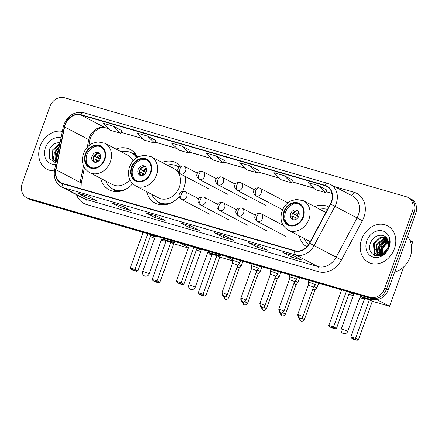 <?xml version="1.0" encoding="UTF-8"?>
<svg xmlns="http://www.w3.org/2000/svg" width="438" height="438" viewBox="0 0 438 438"><rect width="100%" height="100%" fill="white"/><g stroke="black" fill="none" stroke-linecap="round" stroke-linejoin="round"><path stroke-width="0.66" d="M299.209 235.847A22.754 18.73 -62.4 0 0 306.841 246.835M146.703 191.68A22.754 18.73 -62.4 0 0 155.216 203.166A22.754 18.73 -62.4 0 0 179.18 196.481M182.52 191.401A22.754 18.73 -62.4 0 0 183.878 188.252A22.754 18.73 -62.4 0 0 185.241 176.492M100.647 178.343A22.754 18.73 -62.4 0 0 109.166 189.829A22.754 18.73 -62.4 0 0 132.648 183.708M180.516 166.051A22.754 18.73 -62.4 0 0 176.328 162.848A22.754 18.73 -62.4 0 0 162.038 162.394M328.779 206.988A22.754 18.73 -62.4 0 0 314.544 206.561M137.499 157.247A22.754 18.73 -62.4 0 0 130.278 149.511A22.754 18.73 -62.4 0 0 115.988 149.057M26.554 197.615L30.008 199.421A12.877 10.6 -62.4 0 0 31.64 200.078L373.619 299.116A12.877 10.6 -62.4 0 0 388.21 290.022L415.722 213.607A12.877 10.6 -62.4 0 0 411.446 199.23L409.722 198.326A12.877 10.6 -62.4 0 1 413.992 212.704A12.877 10.6 -62.4 0 0 409.722 198.326L407.992 197.423A12.877 10.6 -62.4 0 0 406.36 196.766L64.381 97.729A12.877 10.6 -62.4 0 0 49.79 106.823L22.278 183.237A12.877 10.6 -62.4 0 0 26.554 197.615A12.877 10.6 -62.4 0 0 28.185 198.266L370.165 297.309A12.877 10.6 -62.4 0 0 384.756 288.209L412.262 211.8A12.877 10.6 -62.4 0 0 407.992 197.423M28.278 198.518A12.877 10.6 -62.4 0 0 29.915 199.175L371.889 298.212A12.877 10.6 -62.4 0 0 386.48 289.113L413.992 212.704L386.48 289.113A12.877 10.6 -62.4 0 1 371.889 298.212L29.915 199.175A12.877 10.6 -62.4 0 1 28.278 198.518M40.132 146.215A20.608 16.962 -62.4 0 0 46.97 169.221A20.608 16.962 -62.4 0 0 54.427 170.831A20.608 16.962 -62.4 0 1 46.97 169.221A20.608 16.962 -62.4 0 1 40.132 146.215A20.608 16.962 -62.4 0 1 62.36 131.384A20.608 16.962 -62.4 0 0 40.132 146.215M361.613 239.318A20.608 16.962 -62.4 0 0 368.451 262.324A20.608 16.962 -62.4 0 0 394.408 248.817A20.608 16.962 -62.4 0 0 387.575 225.811A20.608 16.962 -62.4 0 0 361.613 239.318A20.608 16.962 -62.4 0 0 368.451 262.324A20.608 16.962 -62.4 0 0 394.408 248.817A20.608 16.962 -62.4 0 0 387.575 225.811A20.608 16.962 -62.4 0 0 361.613 239.318M65.24 124.671A13.737 11.306 117.6 0 1 80.806 114.97L325.078 185.712A13.737 11.306 117.6 0 1 326.819 186.407A13.737 11.306 117.6 0 1 330.405 203.933L309.491 243.172A13.737 11.306 117.6 0 1 294.9 250.689L62.919 183.506A13.737 11.306 117.6 0 1 61.178 182.81A13.737 11.306 117.6 0 1 55.982 169.752L64.605 126.954A13.737 11.306 117.6 0 1 65.24 124.671M64.966 124.595A14.082 11.591 -62.4 0 0 64.315 126.932L55.692 169.73A14.082 11.591 -62.4 0 0 62.804 183.829L294.779 251.012A14.082 11.591 -62.4 0 0 309.743 243.309L330.657 204.064A14.082 11.591 -62.4 0 0 325.193 185.389L80.926 114.647A14.082 11.591 -62.4 0 0 64.966 124.595M326.858 190.065L318.311 185.564L308.062 182.597L315.376 189.665L325.626 192.632L326.863 190.043M292.694 180.171L284.147 175.671L273.898 172.703L281.212 179.772L291.462 182.739L292.699 180.149M258.529 170.273L249.983 165.778L239.734 162.81L247.048 169.878L257.298 172.846L258.535 170.256M156.037 140.593L147.491 136.098L137.242 133.13L144.556 140.193L154.806 143.166L156.043 140.576M224.365 160.379L215.819 155.884L205.57 152.917L212.884 159.985L223.134 162.952L224.371 160.363M258.957 245.647L267.591 250.175L257.341 247.202L248.707 242.679L258.957 245.647M293.115 255.54L301.755 260.068L291.505 257.101L282.871 252.573L293.115 255.54M156.465 215.967L165.104 220.489L154.855 217.522L146.215 212.999L156.465 215.967M122.301 206.074L130.94 210.596L120.691 207.628L112.051 203.106L122.301 206.074M88.137 196.18L96.776 200.703L86.527 197.735L77.887 193.213L88.137 196.18M224.793 235.754L233.427 240.276L223.177 237.308L214.543 232.786L224.793 235.754M190.629 225.86L199.268 230.383L189.019 227.415L180.379 222.893L190.629 225.86M181.655 145.991L171.406 143.023L178.72 150.092L188.97 153.059L190.207 150.469L181.655 145.991L188.97 153.059M113.327 126.204L103.078 123.231L110.392 130.3L120.642 133.267L121.884 130.683L113.327 126.204L120.642 133.267M189.019 227.415L189.67 225.603M180.697 223.002A3.433 1.922 -73.8 0 1 180.582 222.975A3.433 1.922 -73.8 0 1 180.379 222.893M223.177 237.308L223.834 235.502M214.861 232.896A3.433 1.922 -73.8 0 1 214.746 232.868A3.433 1.922 -73.8 0 1 214.543 232.786M86.527 197.735L87.178 195.923M78.205 193.317A3.433 1.922 -73.8 0 1 78.09 193.289A3.433 1.922 -73.8 0 1 77.887 193.213M120.691 207.628L121.342 205.816M112.369 203.21A3.433 1.922 -73.8 0 1 112.254 203.188A3.433 1.922 -73.8 0 1 112.051 203.106M154.855 217.522L155.506 215.71M146.533 213.109A3.433 1.922 -73.8 0 1 146.418 213.082A3.433 1.922 -73.8 0 1 146.215 212.999M291.505 257.101L292.157 255.288M283.189 252.682A3.433 1.922 -73.8 0 1 283.074 252.655A3.433 1.922 -73.8 0 1 282.871 252.573M257.341 247.202L257.993 245.395M249.025 242.789A3.433 1.922 -73.8 0 1 248.91 242.761A3.433 1.922 -73.8 0 1 248.707 242.679M215.819 155.884L223.134 162.952M147.491 136.098L154.806 143.166M249.983 165.778L257.298 172.846M284.147 175.671L291.462 182.739M318.311 185.564L325.626 192.632M56.803 158.956L57.52 153.289L58.232 151.866M56.113 161.463L55.347 160.604L54.777 151.855L59.316 146.495M56.327 161.326L55.462 152.216L59.119 147.458M56.288 161.496L54.646 160.932L52.604 159.169L52.034 150.42L59.185 143.905L59.869 143.746M56.256 161.677L54.646 160.932M54.991 161.096L53.288 159.525L52.719 150.776L59.754 144.299M61.063 137.806A13.994 11.519 -62.4 0 0 45.393 147.743A13.994 11.519 -62.4 0 0 55.703 164.414M60.192 142.131L53.885 143.784L49.346 149.243L49.242 158.655L55.982 163.04M53.929 155.977A21.467 17.668 -62.4 0 0 53.343 158.808M53.212 159.875A21.467 17.668 -62.4 0 0 53.097 162.399M56.245 161.233L57.055 153.601L58.407 151.006M56.173 162.093L56.031 161.6M55.834 160.675L56.716 153.42L58.593 150.053M85.875 154.105A11.591 9.543 -62.4 0 0 89.724 167.042A11.591 9.543 -62.4 0 0 104.326 159.448A11.591 9.543 -62.4 0 0 100.477 146.506A11.591 9.543 -62.4 0 0 85.875 154.105M101.008 146.812A11.591 9.543 -62.4 0 0 86.959 154.669A11.591 9.543 -62.4 0 0 90.272 167.305M137.231 157.406A20.307 16.715 -62.4 0 0 132.599 153.492L131.52 152.928A20.307 16.715 -62.4 0 0 121.162 151.767M136.771 157.696A20.307 16.715 -62.4 0 0 131.52 152.928M133.086 160.921A16.529 13.605 -62.4 0 0 127.819 155.255L104.928 143.264A16.529 13.605 117.6 0 1 110.414 161.715A16.529 13.605 117.6 0 1 89.593 172.55L112.484 184.54A16.529 13.605 -62.4 0 0 129.856 179.728M105.826 181.053A20.307 16.715 -62.4 0 0 112.675 188.904A20.307 16.715 -62.4 0 0 126.128 189.024M112.675 188.904L113.754 189.468A20.307 16.715 -62.4 0 0 121.052 191.056M92.084 156.152A5.152 4.243 -62.4 0 0 93.792 161.907A5.152 4.243 -62.4 0 0 100.28 158.529A5.152 4.243 -62.4 0 0 98.572 152.78A5.152 4.243 -62.4 0 0 92.084 156.152M99.278 153.267A5.152 4.243 -62.4 0 0 93.595 156.946A5.152 4.243 -62.4 0 0 94.597 162.208M100.006 159.169L94.269 156.163A6.871 5.656 117.6 0 1 96.355 153.689M99.081 153.223A6.012 4.949 117.6 0 0 94.969 156.366L94.269 156.163M94.969 156.366L100.16 158.841M93.278 159.569A6.871 5.656 117.6 0 1 93.403 158.578L94.099 158.78A6.012 4.949 117.6 0 0 94.449 162.071M98.698 160.943L94.099 158.78M173.607 241.19A16.743 1.571 19.8 0 1 174.707 242.258A16.743 1.571 19.8 0 1 167.376 240.993A16.743 1.571 19.8 0 1 161.644 239.186M188.302 247.99L173.766 243.78L159.865 282.39L158.457 282.767L155.041 281.776L153.01 280.714L152.189 279.488L166.084 240.878L170.869 242.263L156.968 280.873L159.865 282.39M165.865 241.491L161.288 240.166M154.68 238.256L150.261 236.629M173.766 243.78L170.869 242.263M155.178 236.859A16.743 1.571 19.8 0 1 150.809 235.107M188.493 247.454L180.155 243.09M140.866 231.713L142.919 232.786M158.457 282.767L156.426 281.705L153.01 280.714M152.189 279.488L156.968 280.873L156.426 281.705M143.078 232.354L130.245 267.996L135.03 269.381L147.863 233.739M130.245 267.996L131.071 269.222L134.488 270.213L135.03 269.381L137.921 270.898L150.973 234.637M134.488 270.213L136.519 271.275L137.921 270.898M131.071 269.222L133.103 270.29L136.519 271.275M174.631 242A16.743 1.571 19.8 0 1 161.786 238.781M155.326 236.454A16.743 1.571 19.8 0 1 150.951 234.702M131.931 167.442A11.591 9.543 -62.4 0 0 135.775 180.379A11.591 9.543 -62.4 0 0 150.376 172.786A11.591 9.543 -62.4 0 0 146.533 159.843A11.591 9.543 -62.4 0 0 131.931 167.442M147.059 160.149A11.591 9.543 -62.4 0 0 133.01 168.006A11.591 9.543 -62.4 0 0 136.327 180.642M179.049 167.048A20.307 16.715 -62.4 0 0 178.649 166.829L177.571 166.265A20.307 16.715 -62.4 0 0 167.217 165.104M185.329 177.253A20.307 16.715 -62.4 0 0 185.154 176.448M178.983 167.113A20.307 16.715 -62.4 0 0 177.571 166.265M179.356 187.042A16.529 13.605 -62.4 0 0 173.875 168.592L150.984 156.601A16.529 13.605 117.6 0 1 156.465 175.052A16.529 13.605 117.6 0 1 135.643 185.887L158.534 197.877A16.529 13.605 -62.4 0 0 179.356 187.042M151.876 194.39A20.307 16.715 -62.4 0 0 158.726 202.241A20.307 16.715 -62.4 0 0 172.178 202.361M158.726 202.241L159.804 202.805A20.307 16.715 -62.4 0 0 167.108 204.393M138.134 169.49A5.152 4.243 -62.4 0 0 139.842 175.244A5.152 4.243 -62.4 0 0 146.336 171.866A5.152 4.243 -62.4 0 0 144.622 166.117A5.152 4.243 -62.4 0 0 138.134 169.49M145.328 166.604A5.152 4.243 -62.4 0 0 139.645 170.283A5.152 4.243 -62.4 0 0 140.647 175.545M146.062 172.506L140.324 169.501A6.871 5.656 117.6 0 1 142.41 167.026M145.131 166.56A6.012 4.949 117.6 0 0 141.02 169.703L140.324 169.501M141.02 169.703L146.21 172.178M139.333 172.906A6.871 5.656 117.6 0 1 139.454 171.915L140.149 172.118A6.012 4.949 117.6 0 0 140.499 175.408M144.754 174.28L140.149 172.118M219.657 254.527A16.743 1.571 19.8 0 1 220.757 255.595A16.743 1.571 19.8 0 1 213.426 254.33A16.743 1.571 19.8 0 1 207.694 252.523M232.447 260.774L219.816 257.117L205.915 295.727L204.513 296.104L201.097 295.113L199.066 294.051L198.239 292.825L212.14 254.215L216.919 255.6L203.024 294.21L205.915 295.727M211.915 254.828L207.338 253.503M200.73 251.593L196.312 249.967M219.816 257.117L216.919 255.6M201.234 250.197A16.743 1.571 19.8 0 1 196.859 248.445M232.655 259.805L226.211 256.427M186.922 245.05L188.975 246.123M204.513 296.104L202.482 295.042L199.066 294.051M198.239 292.825L203.024 294.21L202.482 295.042M189.128 245.691L176.295 281.333L181.08 282.718L193.914 247.076M176.295 281.333L177.122 282.559L180.538 283.55L181.08 282.718L183.976 284.235L197.029 247.974M180.538 283.55L182.569 284.612L183.976 284.235M177.122 282.559L179.153 283.627L182.569 284.612M220.686 255.338A16.743 1.571 19.8 0 1 207.842 252.118M201.376 249.791A16.743 1.571 19.8 0 1 197.001 248.039M284.437 211.609A11.591 9.543 -62.4 0 0 288.281 224.546A11.591 9.543 -62.4 0 0 302.882 216.952A11.591 9.543 -62.4 0 0 299.039 204.009A11.591 9.543 -62.4 0 0 284.437 211.609M299.565 204.316A11.591 9.543 -62.4 0 0 285.516 212.173A11.591 9.543 -62.4 0 0 288.834 224.809M377.786 254.407A23.614 19.436 -62.4 0 0 377.928 254.018A23.614 19.436 -62.4 0 0 378.394 252.606M378.837 250.963A23.614 19.436 -62.4 0 0 379.423 247.448M379.543 245.258A23.614 19.436 -62.4 0 0 379.543 244.656M379.527 243.95A23.614 19.436 -62.4 0 0 379.324 241.694M327.493 209.391A20.307 16.715 -62.4 0 0 319.724 209.271M304.383 238.557A20.307 16.715 -62.4 0 0 308.62 244.628M377.074 256.12A23.614 19.436 -62.4 0 0 377.578 254.943M290.64 213.656A5.152 4.243 -62.4 0 0 292.349 219.411A5.152 4.243 -62.4 0 0 298.836 216.033A5.152 4.243 -62.4 0 0 297.128 210.284A5.152 4.243 -62.4 0 0 290.64 213.656M297.835 210.771A5.152 4.243 -62.4 0 0 292.151 214.45A5.152 4.243 -62.4 0 0 293.153 219.712M298.568 216.673L292.83 213.667A6.871 5.656 117.6 0 1 294.916 211.193M297.637 210.727A6.012 4.949 117.6 0 0 293.526 213.87L292.83 213.667M293.526 213.87L298.716 216.345M291.839 217.073A6.871 5.656 117.6 0 1 291.96 216.082L292.655 216.284A6.012 4.949 117.6 0 0 293.006 219.575M297.26 218.447L292.655 216.284M372.163 298.694A16.743 1.571 19.8 0 1 373.264 299.762A16.743 1.571 19.8 0 1 365.933 298.497A16.743 1.571 19.8 0 1 360.2 296.69M403.77 266.846L389.574 306.282L372.322 301.284L358.421 339.893L357.019 340.271L353.603 339.28L351.572 338.218L350.745 336.992L364.646 298.382L369.426 299.767L355.53 338.377L358.421 339.893M364.421 298.995L359.844 297.67M353.236 295.754L348.818 294.133M410.006 240.5L412.738 241.935L411.452 245.515M372.322 301.284L369.426 299.767M353.74 294.363A16.743 1.571 19.8 0 1 349.365 292.611M389.574 306.282L376.57 299.472M339.428 289.217L341.481 290.29M385.122 236.657L385.007 236.974M384.936 237.166L384.564 238.206M384.378 238.732L384.137 239.4M383.945 239.925L383.551 241.02M383.146 242.148L381.498 246.725M380.217 250.284L379.155 253.235M378.881 253.991L378.629 254.697M378.437 255.223L378.186 255.929M357.019 340.271L354.988 339.209L351.572 338.218M350.745 336.992L355.53 338.377L354.988 339.209M341.635 289.857L328.801 325.5L333.586 326.885L346.42 291.243M328.801 325.5L329.628 326.726L333.044 327.717L333.586 326.885L336.483 328.401L349.535 292.141M333.044 327.717L335.075 328.779L336.483 328.401M329.628 326.726L331.659 327.788L335.075 328.779M373.192 299.504A16.743 1.571 19.8 0 1 360.348 296.285M353.882 293.958A16.743 1.571 19.8 0 1 349.508 292.206M239.329 268.1L241.207 266.052A3.865 0.361 -160.2 0 0 241.212 266.041A3.865 0.361 -160.2 0 0 240.654 265.625A3.865 0.361 -160.2 0 0 238.272 264.601M225.647 296.236L228.707 297.61L239.334 268.089L237.128 267.021M244.574 301.716L247.634 303.091L258.256 273.58L260.128 271.533A3.865 0.361 -160.2 0 0 260.139 271.522A3.865 0.361 -160.2 0 0 259.575 271.106A3.865 0.361 -160.2 0 0 257.199 270.082M258.261 273.569L256.055 272.502M280.785 272.233L279.066 277.002A3.865 0.361 -160.2 0 0 279.066 277.002A3.865 0.361 -160.2 0 0 278.502 276.586A3.865 0.361 -160.2 0 0 276.126 275.562M279.055 277.019L277.188 279.055L274.982 277.982M282.422 312.677L285.483 314.051L296.115 284.536L297.982 282.499A3.865 0.361 -160.2 0 0 297.993 282.483A3.865 0.361 -160.2 0 0 297.429 282.067A3.865 0.361 -160.2 0 0 295.053 281.048M296.115 284.536L293.909 283.463M315.031 290.027L316.909 287.98A3.865 0.361 -160.2 0 0 316.92 287.969A3.865 0.361 -160.2 0 0 316.356 287.547A3.865 0.361 -160.2 0 0 313.98 286.529M301.349 318.158L304.41 319.532L315.037 290.016L312.836 288.949M240.582 260.588L239.706 263.035A3.865 0.361 -160.2 0 0 239.706 263.035A3.865 0.361 -160.2 0 0 239.143 262.619A3.865 0.361 -160.2 0 0 235.118 261.015A3.865 0.361 -160.2 0 0 232.436 260.418A3.865 0.361 -160.2 0 0 232.43 260.435L232.573 263.2L237.818 265.094M258.07 268.1A3.865 0.361 -160.2 0 0 254.04 266.496A3.865 0.361 -160.2 0 0 251.357 265.899A3.865 0.361 -160.2 0 0 251.357 265.915L251.5 268.686L256.75 270.569L258.623 268.527A3.865 0.361 -160.2 0 0 258.634 268.516A3.865 0.361 -160.2 0 0 258.07 268.1M276.997 273.58A3.865 0.361 -160.2 0 0 272.967 271.976A3.865 0.361 -160.2 0 0 270.284 271.379A3.865 0.361 -160.2 0 0 270.284 271.396L270.427 274.166L275.677 276.049L277.55 274.013A3.865 0.361 -160.2 0 0 277.555 273.996A3.865 0.361 -160.2 0 0 276.997 273.58M279.948 309.365L278.727 309.157L279.548 312.234L280.577 312.781A2.792 1.56 106.2 0 1 280.413 312.716A2.792 1.56 -73.8 0 1 279.948 309.365L283.977 311.046L294.604 281.53L296.477 279.493A3.865 0.361 -160.2 0 0 296.482 279.482A3.865 0.361 -160.2 0 0 295.924 279.061A3.865 0.361 -160.2 0 0 291.894 277.462A3.865 0.361 -160.2 0 0 289.211 276.86A3.865 0.361 -160.2 0 0 289.211 276.876L289.929 274.878M294.604 281.53L289.354 279.647L289.211 276.876M316.291 282.515L315.409 284.963A3.865 0.361 -160.2 0 0 315.409 284.963A3.865 0.361 -160.2 0 0 314.851 284.541A3.865 0.361 -160.2 0 0 310.821 282.943A3.865 0.361 -160.2 0 0 308.138 282.346A3.865 0.361 -160.2 0 0 308.138 282.357L308.856 280.358M315.404 284.974L313.531 287.016L308.281 285.133L308.138 282.357M394.665 272.086A21.467 17.668 -62.4 0 0 410.209 256.931A21.467 17.668 -62.4 0 0 407.482 236.487M381.569 255.305L381.378 254.828M381.213 254.314L381.744 247.831L388.303 241.502M382.029 255.091L381.898 254.675M381.761 254.111L382.429 248.187L388.418 242.077M380.14 255.814L379.511 255.064M379.264 254.692L379.001 246.391L386.152 239.882L387.614 239.608M380.43 255.726L379.949 255.053M379.719 254.653L379.686 246.753L386.836 240.238L387.811 240.029M379.877 255.88L377.89 254.823M377.589 254.566L376.828 253.706L376.258 244.957L383.409 238.442L386.781 238.212M379.215 255.639L378.279 254.921M377.989 254.637L377.512 254.067L376.943 245.318L384.093 238.803L387 238.518M383.984 252.753A9.702 7.988 -62.4 0 0 387.893 247.437A9.702 7.988 -62.4 0 0 387.701 239.8C384.849 232.463 373.778 234.527 370.822 242.345C364.597 255.962 383.513 261.782 388.495 248.017L388.758 247.339C389.804 244.349 389.902 241.486 389.053 238.754C389.689 241.683 389.442 244.563 388.314 247.388L383.984 252.753L381.35 254.27L376.122 254.035L374.085 252.272L373.515 243.523L380.666 237.007L386.02 237.33M388.271 247.634L382.035 254.626L376.811 254.39L376.122 254.035M376.472 254.199L374.769 252.627L374.2 243.878L381.35 237.369L386.168 237.478M382.467 255.442L382.79 248.669L386.064 243.446M366.874 240.845A13.994 11.519 -62.4 0 0 373.291 257.177A13.994 11.519 -62.4 0 0 389.147 247.295A13.994 11.519 -62.4 0 0 382.73 230.957A13.994 11.519 -62.4 0 0 366.874 240.845M375.404 249.08A21.467 17.668 -62.4 0 0 374.824 251.91M374.693 252.978A21.467 17.668 -62.4 0 0 374.578 255.502M378.262 256.131L377.835 254.806M377.726 254.336L378.536 246.704L386.639 238.496M380.458 255.721L380.337 255.02M380.288 254.566L381.279 248.138L388.019 240.555M377.999 256.142L377.507 254.702M377.31 253.777L378.191 246.523L385.834 238.507M379.97 254.62L380.934 247.957L387.904 240.259M31.64 200.078L28.185 198.266M415.722 213.607L412.262 211.8M388.21 290.022L384.756 288.209M373.619 299.116L370.165 297.309M80.806 114.97L104.994 127.639A13.737 11.306 -62.4 0 0 89.429 137.34A13.737 11.306 -62.4 0 0 88.794 139.623L87.233 147.36M334.752 186.687L354.03 192.271A4.292 2.404 -73.8 0 1 351.216 195.31M354.03 192.271A21.467 17.668 117.6 0 1 363.874 217.325A21.467 17.668 117.6 0 1 362.357 220.741L341.443 259.98A21.467 17.668 117.6 0 1 318.64 271.73L86.658 204.546A21.467 17.668 117.6 0 1 76.541 194.729M330.657 204.064L357.085 217.938A17.175 14.136 -62.4 0 0 358.295 215.206A17.175 14.136 -62.4 0 0 352.601 196.032L330.482 184.453A17.175 14.136 117.6 0 1 334.971 206.358L314.057 245.598A17.175 14.136 117.6 0 1 295.814 254.993L63.833 187.809A4.292 2.404 -73.8 0 1 62.804 183.829M325.193 185.389A4.292 2.404 -73.8 0 1 328.057 183.478L83.784 112.736C74.799 111.181 68.191 115.101 63.959 124.502L63.192 127.244A4.292 0.816 11.4 0 1 64.315 126.932M294.779 251.012A4.292 2.404 106.2 0 0 295.814 254.993L317.928 266.572A17.175 14.136 -62.4 0 0 336.17 257.177L357.085 217.938L362.357 220.741M309.743 243.309L341.443 259.98M63.192 127.244L54.569 170.048A4.292 0.816 11.4 0 1 55.692 169.73M86.658 204.546A4.292 2.404 -73.8 0 0 85.947 199.394L63.833 187.809A17.175 14.136 117.6 0 1 61.654 186.938L83.773 198.518A17.175 14.136 -62.4 0 0 85.947 199.394L317.928 266.572A4.292 2.404 -73.8 0 1 318.64 271.73M83.784 112.736A4.292 2.404 106.2 0 0 80.926 114.647M325.078 185.712L328.385 187.442M331.966 193.366L326.086 191.663M313.75 188.094L291.922 181.77M279.586 178.2L257.763 171.877M245.422 168.301L223.599 161.983M211.258 158.408L189.435 152.09M177.094 148.515L155.271 142.197M142.93 138.622L121.107 132.303M108.766 128.728L104.994 127.639A7.725 4.331 -73.8 0 0 105.454 127.819C101.151 125.722 91.334 131.603 89.856 140.653A7.725 1.467 -168.6 0 0 88.794 139.623L64.605 126.954M55.982 169.752L80.165 182.422A13.737 11.306 -62.4 0 0 80.22 188.515M83.527 165.75L80.165 182.422A7.725 1.467 -168.6 0 1 81.233 183.451L81.079 188.767M104.835 159.596A12.237 10.074 -62.4 0 0 99.229 145.317A12.237 10.074 -62.4 0 0 85.366 153.957A12.237 10.074 -62.4 0 0 90.973 168.236A12.237 10.074 -62.4 0 0 104.835 159.596M112.391 188.751A20.586 16.945 -62.4 0 0 118.145 191.554M136.809 155.917A20.586 16.945 -62.4 0 0 131.23 152.78M155.506 235.951L142.668 271.604A3.433 0.323 19.8 0 1 144.173 271.861A3.433 0.323 19.8 0 1 148.635 273.558A3.433 0.323 19.8 0 1 149.134 273.931L162.115 237.867M97.231 157.351A4.982 4.101 117.6 0 1 100.384 154.975M98.183 157.8A4.725 3.887 117.6 0 1 100.576 155.78M96.628 162.142A4.982 4.101 117.6 0 1 96.36 159.766M97.4 161.841A4.725 3.887 117.6 0 1 97.313 160.215M150.891 172.933A12.237 10.074 -62.4 0 0 145.279 158.655A12.237 10.074 -62.4 0 0 131.416 167.294A12.237 10.074 -62.4 0 0 137.028 181.573A12.237 10.074 -62.4 0 0 150.891 172.933M158.446 202.088A20.586 16.945 -62.4 0 0 164.201 204.891M179.251 166.851A20.586 16.945 -62.4 0 0 177.286 166.117M201.557 249.288L188.723 284.941A3.433 0.323 19.8 0 1 190.229 285.198A3.433 0.323 19.8 0 1 194.686 286.895A3.433 0.323 19.8 0 1 195.184 287.268L208.17 251.204M143.281 170.689A4.982 4.101 117.6 0 1 146.434 168.312M144.233 171.138A4.725 3.887 117.6 0 1 146.631 169.117M142.679 175.479A4.982 4.101 117.6 0 1 142.416 173.103M143.456 175.178A4.725 3.887 117.6 0 1 143.368 173.552M303.397 217.1A12.237 10.074 -62.4 0 0 297.785 202.816A12.237 10.074 -62.4 0 0 283.923 211.461A12.237 10.074 -62.4 0 0 289.534 225.74A12.237 10.074 -62.4 0 0 303.397 217.1M325.85 212.479L303.49 200.768A16.529 13.605 117.6 0 1 308.971 219.219A16.529 13.605 117.6 0 1 288.149 230.054L310.301 241.656M354.063 293.455L341.229 329.108A3.433 0.323 19.8 0 1 342.735 329.365A3.433 0.323 19.8 0 1 347.192 331.062A3.433 0.323 19.8 0 1 347.69 331.435L360.677 295.371M295.787 214.855A4.982 4.101 117.6 0 1 298.94 212.479M296.74 215.304A4.725 3.887 117.6 0 1 299.138 213.284M295.185 219.646A4.982 4.101 117.6 0 1 294.922 217.27M295.962 219.345A4.725 3.887 117.6 0 1 295.874 217.719M183.593 166.002A4.292 2.404 106.2 0 0 183.336 165.898A4.292 2.404 106.2 0 0 179.985 168.893A4.292 2.404 -73.8 0 0 180.697 174.045A4.292 3.531 -62.4 0 0 185.559 171.012A4.292 3.531 -62.4 0 0 184.135 166.221L197.45 173.196M184.135 166.221L183.336 165.898C180.166 165.898 178.48 166.643 178.282 168.143C177.259 170.004 177.883 171.899 180.149 173.826A4.292 3.531 -62.4 0 0 180.697 174.045M223.457 295.721L224.278 298.793L225.302 299.346A2.792 1.56 106.2 0 1 225.137 299.28A2.792 1.56 -73.8 0 1 224.519 296.449M202.515 171.482A4.292 2.404 106.2 0 0 202.263 171.378A4.292 2.404 106.2 0 0 198.912 174.373A4.292 2.404 -73.8 0 0 199.624 179.525A4.292 3.531 -62.4 0 0 204.486 176.492A4.292 3.531 -62.4 0 0 203.062 171.701L216.377 178.677M203.062 171.701L202.263 171.378C199.093 171.378 197.407 172.129 197.209 173.623C196.186 175.485 196.81 177.379 199.076 179.306A4.292 3.531 -62.4 0 0 199.624 179.525M242.384 301.202L243.2 304.273L244.229 304.826A2.792 1.56 106.2 0 1 244.065 304.76A2.792 1.56 -73.8 0 1 243.446 301.93M221.442 176.963A4.292 2.404 106.2 0 0 221.19 176.864A4.292 2.404 106.2 0 0 217.834 179.854A4.292 2.404 -73.8 0 0 218.546 185.006A4.292 3.531 -62.4 0 0 223.413 181.973A4.292 3.531 -62.4 0 0 221.989 177.182L235.305 184.157M221.989 177.182L221.19 176.864C218.02 176.859 216.334 177.609 216.137 179.109C215.113 180.965 215.737 182.86 218.004 184.787A4.292 3.531 -62.4 0 0 218.546 185.006M261.305 306.682L262.127 309.754L263.156 310.307A2.792 1.56 106.2 0 1 262.992 310.241A2.792 1.56 -73.8 0 1 262.373 307.41M277.188 279.055L266.561 308.571L263.501 307.197M240.369 182.443A4.292 2.404 106.2 0 0 240.117 182.345A4.292 2.404 106.2 0 0 236.761 185.334A4.292 2.404 -73.8 0 0 237.473 190.486A4.292 3.531 -62.4 0 0 242.34 187.459A4.292 3.531 -62.4 0 0 240.916 182.662L254.232 189.638M240.916 182.662L240.117 182.345C236.947 182.339 235.261 183.089 235.064 184.59C234.04 186.451 234.664 188.34 236.931 190.273A4.292 3.531 -62.4 0 0 237.473 190.486M280.232 312.163L281.054 315.234L282.083 315.787A2.792 1.56 106.2 0 1 281.919 315.721A2.792 1.56 -73.8 0 1 281.3 312.891M259.296 187.924A4.292 2.404 106.2 0 0 259.044 187.825A4.292 2.404 106.2 0 0 255.688 190.815A4.292 2.404 -73.8 0 0 256.4 195.972A4.292 3.531 -62.4 0 0 261.267 192.939A4.292 3.531 -62.4 0 0 259.844 188.143L287.919 202.849M259.844 188.143L259.044 187.825C255.874 187.82 254.188 188.57 253.991 190.07C252.967 191.932 253.591 193.826 255.858 195.753A4.292 3.531 -62.4 0 0 256.4 195.972M299.159 317.643L299.981 320.72L301.01 321.268A2.792 1.56 106.2 0 1 300.846 321.202A2.792 1.56 -73.8 0 1 300.227 318.371M223.166 292.923L221.946 292.715L222.767 295.787L223.796 296.34A2.792 1.56 106.2 0 1 223.632 296.274A2.792 1.56 -73.8 0 1 223.166 292.923L227.196 294.604L237.823 265.083M184.831 191.587A4.292 2.404 106.2 0 0 184.579 191.483A4.292 2.404 106.2 0 0 181.222 194.477A4.292 2.404 -73.8 0 0 181.934 199.629A4.292 3.531 -62.4 0 0 186.796 196.596A4.292 3.531 -62.4 0 0 185.373 191.806L198.688 198.775M185.373 191.806L184.579 191.483C181.403 191.483 179.722 192.227 179.52 193.727C178.501 195.589 179.12 197.483 181.392 199.41A4.292 3.531 -62.4 0 0 181.934 199.629M242.094 298.404L240.873 298.196C240.347 300.95 242.499 301.859 242.148 301.579L242.723 301.82A2.792 1.56 106.2 0 1 242.559 301.755A2.792 1.56 -73.8 0 1 242.094 298.404L246.123 300.085L256.75 270.569M203.758 197.067A4.292 2.404 106.2 0 0 203.506 196.963A4.292 2.404 106.2 0 0 200.15 199.958A4.292 2.404 -73.8 0 0 200.861 205.11A4.292 3.531 -62.4 0 0 205.723 202.077A4.292 3.531 -62.4 0 0 204.3 197.286L217.615 204.261M204.3 197.286L203.506 196.963C200.33 196.963 198.644 197.708 198.447 199.208C197.429 201.069 198.047 202.964 200.319 204.891A4.292 3.531 -62.4 0 0 200.861 205.11M261.021 303.884L259.8 303.676L260.621 306.748L261.65 307.301A2.792 1.56 106.2 0 1 261.486 307.235A2.792 1.56 -73.8 0 1 261.021 303.884L265.05 305.565L275.677 276.049M222.685 202.548A4.292 2.404 106.2 0 0 222.427 202.444A4.292 2.404 106.2 0 0 219.077 205.438A4.292 2.404 -73.8 0 0 219.788 210.59A4.292 3.531 -62.4 0 0 224.65 207.557A4.292 3.531 -62.4 0 0 223.227 202.767L236.542 209.742M223.227 202.767L222.427 202.444C219.257 202.444 217.571 203.194 217.374 204.688C216.356 206.55 216.974 208.444 219.241 210.371A4.292 3.531 -62.4 0 0 219.788 210.59M241.612 208.028A4.292 2.404 106.2 0 0 241.354 207.924A4.292 2.404 106.2 0 0 238.004 210.919A4.292 2.404 -73.8 0 0 238.715 216.071A4.292 3.531 -62.4 0 0 243.577 213.038A4.292 3.531 -62.4 0 0 242.154 208.247L255.469 215.222M242.154 208.247L241.354 207.924C238.184 207.924 236.498 208.674 236.301 210.169C235.277 212.03 235.901 213.925 238.168 215.852A4.292 3.531 -62.4 0 0 238.715 216.071M298.875 314.851L297.654 314.637L298.475 317.714L299.504 318.262A2.792 1.56 106.2 0 1 299.34 318.196A2.792 1.56 -73.8 0 1 298.875 314.851L302.904 316.532L313.531 287.01M260.539 213.509A4.292 2.404 106.2 0 0 260.281 213.41A4.292 2.404 106.2 0 0 256.931 216.399A4.292 2.404 -73.8 0 0 257.643 221.551A4.292 3.531 -62.4 0 0 262.504 218.524A4.292 3.531 -62.4 0 0 261.081 213.728L283.09 225.252M261.081 213.728L260.281 213.41C257.111 213.405 255.425 214.155 255.228 215.655C254.204 217.511 254.828 219.405 257.095 221.332A4.292 3.531 -62.4 0 0 257.643 221.551M54.569 170.048C53.37 177.708 55.735 183.336 61.654 186.938M330.482 184.453L328.057 183.478M89.856 140.653L88.821 145.794M84.43 167.584L81.233 183.451M331.977 193.421L326.064 191.713M313.822 188.165L291.905 181.819M279.663 178.271L257.741 171.926M245.499 168.378L223.577 162.027M211.335 158.485L189.413 152.134M177.171 148.591L155.249 142.24M143.007 138.698L121.085 132.347M108.843 128.799L105.454 127.819M190.727 225.909L180.582 222.975M156.563 216.016L146.418 213.082M122.399 206.123L112.254 203.188M88.235 196.229L78.09 193.289M224.891 235.803L214.746 232.868M259.05 245.702L248.91 242.761M293.214 255.595L283.074 252.655M104.928 143.264L97.685 141.868L92.237 143.478C88.126 145.679 85.207 149.062 83.483 153.634C81.019 162.049 83.056 168.356 89.593 172.55M112.303 188.701L115.468 191.581M131.143 152.736L135.309 153.694M142.668 271.604A3.433 3.433 0 0 0 144.945 276.066A3.433 3.433 0 0 0 149.134 273.931M150.984 156.601L143.735 155.205L138.293 156.815C134.176 159.016 131.258 162.399 129.538 166.971C127.069 175.386 129.106 181.693 135.643 185.887M158.359 202.038L161.518 204.918M177.193 166.073L179.536 166.61M188.723 284.941A3.433 3.433 0 0 0 191.001 289.403A3.433 3.433 0 0 0 195.184 287.268M303.49 200.768L296.241 199.372L290.799 200.982C286.682 203.183 283.764 206.566 282.045 211.138C279.575 219.553 281.612 225.86 288.149 230.054M341.229 329.108A3.433 3.433 0 0 0 343.507 333.57A3.433 3.433 0 0 0 347.69 331.435M242.931 261.267L241.212 266.041M208.658 188.756L180.149 173.826M228.707 297.61C227.415 299.997 225.241 299.422 225.658 299.422L225.302 299.346M261.858 266.753L260.139 271.522M227.585 194.237L199.076 179.306M247.634 303.091C246.337 305.478 244.169 304.908 244.585 304.903L244.229 304.826M246.512 199.717L218.004 184.787M266.561 308.571C265.264 310.958 263.096 310.389 263.512 310.383L263.156 310.307M299.707 277.714L297.993 282.483M265.439 205.203L236.931 190.273M285.483 314.051C284.191 316.444 282.017 315.869 282.439 315.864L282.083 315.787M318.634 283.194L316.92 287.969M282.603 209.758L255.858 195.753M304.41 319.532C303.118 321.925 300.944 321.35 301.366 321.35L301.01 321.268M233.147 258.436L232.436 260.418M237.823 265.089L239.696 263.046M221.946 292.715L232.573 263.194M227.196 294.604C225.904 296.991 223.73 296.422 224.152 296.416L223.796 296.34M209.895 214.341L181.392 199.41M252.074 263.917L251.357 265.899M259.51 266.069L258.634 268.516M240.873 298.196L251.5 268.675M246.123 300.085C244.831 302.472 242.657 301.902 243.079 301.897L242.723 301.82M228.822 219.821L200.319 204.891M271.002 269.397L270.284 271.379M278.437 271.555L277.555 273.996M259.8 303.676L270.427 274.155M265.05 305.565C263.758 307.958 261.585 307.383 262.006 307.377L261.65 307.301M247.749 225.302L219.241 210.371M297.364 277.035L296.482 279.482M278.727 309.157L289.354 279.641M283.977 311.046C282.685 313.438 280.512 312.863 280.933 312.863L280.577 312.781M266.676 230.782L238.168 215.852M297.654 314.637L308.281 285.122M302.904 316.532C301.612 318.919 299.439 318.344 299.86 318.344L299.504 318.262M285.603 236.263L257.095 221.332M379.549 255.83L378.865 255.469"/></g></svg>
